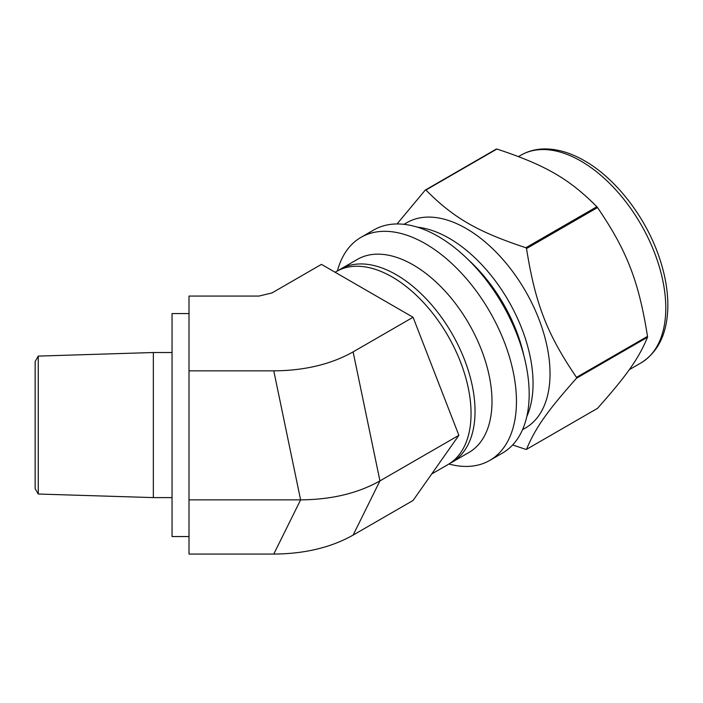 <?xml version="1.0" encoding="UTF-8"?>
<svg xmlns="http://www.w3.org/2000/svg" width="703" height="703" viewBox="0 0 703 703"><rect width="100%" height="100%" fill="white"/><g stroke="black" fill="none" stroke-linecap="round" stroke-linejoin="round"><path stroke-width="1.05" d="M597.524 207.552C626.944 250.743 638.772 281.244 647.507 336.368L576.495 377.37C547.083 334.171 535.255 303.678 526.521 248.554L597.524 207.552A142.287 82.146 -120 0 0 596.873 206.744L525.87 247.737C477.381 231.682 453.716 218.027 425.913 190.03L496.916 149.036C545.405 165.091 569.07 178.755 596.873 206.744M496.916 149.036A142.287 82.146 -120 0 0 496.265 149.089L425.262 190.091L397.028 223.967M512.663 444.946L525.87 449.393A142.287 82.146 -120 0 0 526.521 449.34C535.255 428.171 547.083 411.343 576.495 378.232L647.507 337.238C638.772 358.407 626.944 375.235 597.524 408.346L526.521 449.34M448.892 464.024A128.781 74.351 -120 0 0 489.78 460.395L502.504 453.048A128.781 74.351 -120 0 0 502.504 304.346A128.781 74.351 -120 0 0 373.724 229.995L360.999 237.342A128.781 74.351 -120 0 0 337.414 270.936M522.54 429.665L525.475 427.978A118.552 68.446 -120 0 0 525.475 291.086A118.552 68.446 -120 0 0 406.923 222.64L403.997 224.336M576.495 378.232A142.287 82.146 -120 0 0 576.495 377.37M526.521 248.554A142.287 82.146 -120 0 0 525.87 247.737M425.913 190.03A142.287 82.146 -120 0 0 425.262 190.091M489.78 460.395A128.781 74.351 -120 0 0 489.78 311.693A128.781 74.351 -120 0 0 360.999 237.342M449.92 463.365A111.496 64.368 -120 0 0 451.95 462.275L468.91 452.477A111.496 64.368 -120 0 0 468.91 323.74A111.496 64.368 -120 0 0 357.423 259.372L340.454 269.161A111.496 64.368 -120 0 0 338.495 270.383M451.95 462.275A111.496 64.368 -120 0 0 451.95 333.538A111.496 64.368 -120 0 0 340.454 269.161M647.507 337.238A142.287 82.146 -120 0 0 647.507 336.368M353.108 351.878C331.043 364.312 304.601 370.63 273.775 370.85L189.01 370.85L189.01 554.069L273.775 554.069C304.601 553.85 331.043 547.532 353.108 535.097L379.945 480.887L353.108 351.878L413.065 317.264L321.456 264.372L271.956 292.958L258.994 296.06L189.01 296.06L189.01 370.85M273.775 370.85L300.603 499.859C331.429 499.64 357.88 493.321 379.945 480.887L458.874 435.315L413.065 317.264M458.874 435.315L413.065 500.483L353.108 535.097M273.775 554.069L300.603 499.859L189.01 499.859M431.712 473.963L447.96 464.578A111.496 64.368 -120 0 0 447.96 335.841A111.496 64.368 -120 0 0 336.465 271.472L335.103 272.254M189.01 536.556L172.042 536.556L172.042 313.573L189.01 313.573M172.042 497.601L153.351 497.601L153.351 352.519L172.042 352.519M38.252 356.096L35.15 361.474L35.15 488.655L38.252 494.024L38.252 356.096L153.351 352.519M640.943 362.941A119.958 69.263 -120 0 0 659.326 266.815A119.958 69.263 -120 0 0 580.959 161.101A119.958 69.263 -120 0 0 520.985 155.161C528.313 150.969 536.486 148.895 545.493 148.931C558.103 149.08 571.1 153.026 584.492 160.759C615.723 178.465 645.398 216.814 658.966 256.542C664.897 273.678 667.859 290.031 667.85 305.594C667.586 332.721 658.614 351.834 640.943 362.941L629.255 369.69M526.802 416.58A118.552 68.446 -120 0 0 449.235 238.308A118.552 68.446 -120 0 0 417.45 227.183M523.893 355.762A114.317 66.003 -120 0 0 468.673 260.11M520.985 155.161L518.524 156.584M38.252 494.024L153.351 497.601"/></g></svg>

